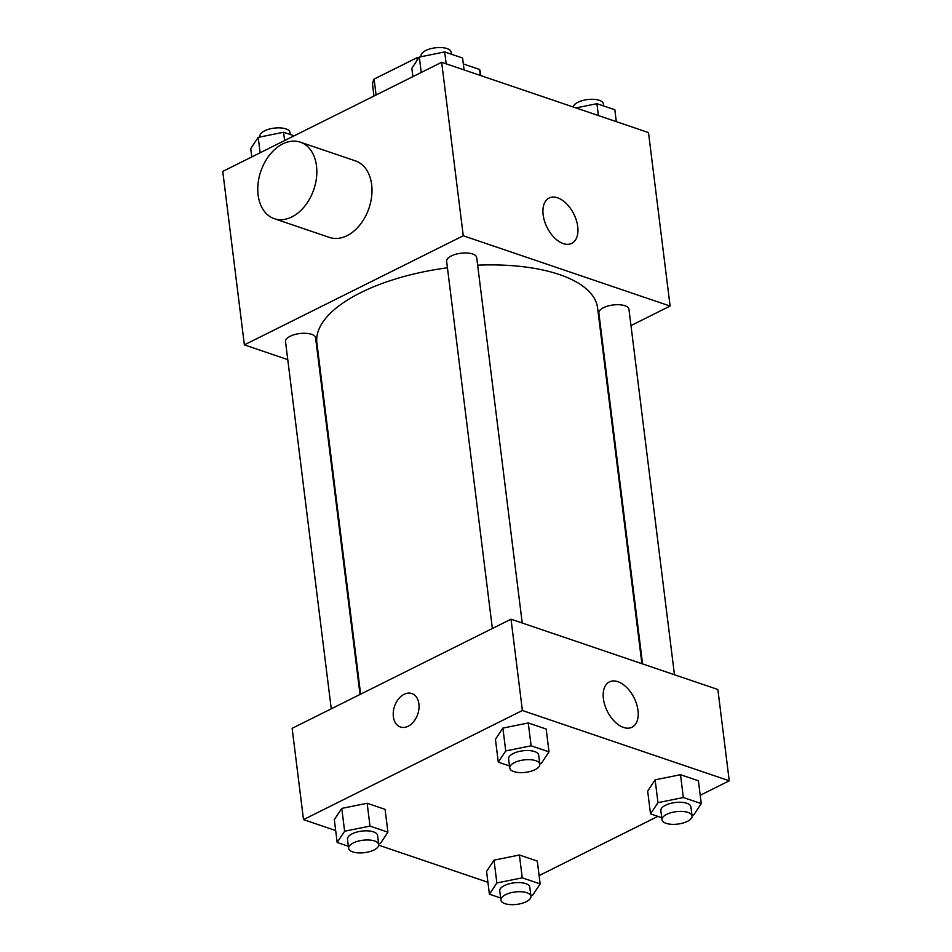 <?xml version="1.0" encoding="UTF-8"?>
<svg xmlns="http://www.w3.org/2000/svg" width="952" height="952" viewBox="0 0 952 952"><rect width="100%" height="100%" fill="white"/><g stroke="black" fill="none" stroke-linecap="round" stroke-linejoin="round"><path stroke-width="1.43" d="M463.338 63.951L479.594 69.472A54.276 22.431 172.9 0 1 480.391 72.257L480.808 75.601M376.076 94.986L374.1 79.099A54.276 22.431 172.9 0 0 372.672 85.68L373.969 96.033M374.1 79.099L416.916 57.751A54.276 22.431 172.9 0 1 419.106 57.382M417.226 60.214L416.916 57.751M480.343 75.446L479.594 69.472M287.766 359.63L244.366 344.874L222.756 171.408L441.657 62.297L648.502 132.59L670.101 306.056L630.974 325.572M320.336 370.697L319.658 370.471M447.44 267.798A141.443 58.441 172.9 0 0 360.713 292.657A141.443 58.441 172.9 0 0 316.885 342.946L360.63 694.175M641.898 663.687L597.594 307.984A141.443 58.441 172.9 0 0 477.654 265.168M602.211 339.9L601.605 340.209M244.366 344.874L463.255 235.763L670.101 306.056M674.468 674.754L628.951 309.305A15.149 6.259 172.9 0 0 619.514 304.759A15.149 6.259 172.9 0 0 603.568 307.663A15.149 6.259 172.9 0 0 598.867 313.053L642.576 663.913M360.023 694.472L315.6 337.877A15.149 6.259 172.9 0 0 306.163 333.331A15.149 6.259 172.9 0 0 290.217 336.235A15.149 6.259 172.9 0 0 285.529 341.625L331.26 708.812M492.362 628.498L446.631 261.312A15.149 6.259 -7.1 0 1 460.899 253.232A15.149 6.259 -7.1 0 1 476.702 257.575L522.231 623.013M463.255 235.763L441.657 62.297M543.14 214.819A25.335 14.97 -116.5 0 1 549.125 198.016A25.335 14.97 -116.5 0 1 573.818 214.021A25.335 14.97 -116.5 0 1 571.736 243.379A25.335 14.97 -116.5 0 1 554.361 237.702A25.335 14.97 -116.5 0 1 543.14 214.819M300.308 142.157L355.465 160.9A40.412 28.013 108.8 0 1 371.661 196.267A40.412 28.013 108.8 0 1 347.004 235.691A40.412 28.013 108.8 0 1 329.452 237.429L274.295 218.686A40.412 28.013 108.8 0 1 260.777 171.408A40.412 28.013 108.8 0 1 300.308 142.157A40.412 28.013 108.8 0 1 316.504 177.524A40.412 28.013 108.8 0 1 291.847 216.937A40.412 28.013 108.8 0 1 274.295 218.686M335.687 830.561L303.498 819.612L292.133 728.316L511.022 619.205L717.867 689.498L729.244 780.795L700.22 795.265M487.924 882.29L378.717 845.186M647.669 791.064L655.131 779.831L680.501 774.702L698.411 780.783L680.501 774.702L655.131 779.831L647.669 791.064L650.513 813.889L657.975 802.655L683.346 797.526L701.255 803.607L693.794 814.841L691.961 815.209M334.319 819.636L341.78 808.403L367.163 803.262L385.072 809.355L367.163 803.262L341.78 808.403L334.319 819.636L337.163 842.461L344.624 831.227L369.995 826.086L387.916 832.179L380.455 843.401L378.61 843.781M657.856 816.388L539.118 875.578M303.498 819.612L522.386 710.501L729.244 780.795M486.567 871.377L494.028 860.144L519.399 855.003L537.309 861.096L519.399 855.003L494.028 860.144L486.567 871.377L489.411 894.202L496.861 882.968L522.243 877.827L540.153 883.92L532.692 895.142L530.859 895.523M495.433 739.323L502.894 728.101L528.265 722.961L546.174 729.042L528.265 722.961L502.894 728.101L495.433 739.323L498.277 762.147L505.726 750.926L531.109 745.785L549.018 751.866L541.557 763.099L539.725 763.468M522.386 710.501L511.022 619.205M603.401 698.697A25.335 14.97 -116.5 0 1 609.399 681.894A25.335 14.97 -116.5 0 1 634.091 697.887A25.335 14.97 -116.5 0 1 631.997 727.245A25.335 14.97 -116.5 0 1 614.635 721.568A25.335 14.97 -116.5 0 1 603.401 698.697M408.11 726.257A17.683 12.257 108.8 0 1 400.435 727.019A17.683 12.257 108.8 0 1 394.521 706.336A17.683 12.257 108.8 0 1 411.811 693.544A17.683 12.257 108.8 0 1 418.904 709.014A17.683 12.257 108.8 0 1 408.11 726.257M400.435 727.019A17.683 12.257 108.8 0 1 394.521 706.336A17.683 12.257 108.8 0 1 411.811 693.544M509.487 765.955L498.277 762.147M539.82 764.266L538.677 755.138A15.149 6.259 172.9 0 0 529.241 750.581A15.149 6.259 172.9 0 0 513.307 753.496A15.149 6.259 172.9 0 0 508.606 758.887L509.748 768.014A15.149 6.259 172.9 0 0 525.552 772.358A15.149 6.259 172.9 0 0 539.82 764.266A15.149 6.259 172.9 0 0 530.383 759.708A15.149 6.259 172.9 0 0 514.437 762.623A15.149 6.259 172.9 0 0 509.748 768.014M505.726 750.926L502.894 728.101M531.109 745.785L528.265 722.961M549.018 751.866L546.174 729.042M661.723 817.697L650.513 813.889M692.056 816.007L690.926 806.879A15.149 6.259 172.9 0 0 681.489 802.322A15.149 6.259 172.9 0 0 665.543 805.237A15.149 6.259 172.9 0 0 660.843 810.616L661.985 819.755A15.149 6.259 172.9 0 0 677.8 824.087A15.149 6.259 172.9 0 0 692.056 816.007A15.149 6.259 172.9 0 0 682.62 811.449A15.149 6.259 172.9 0 0 666.674 814.365A15.149 6.259 172.9 0 0 661.985 819.755M657.975 802.655L655.131 779.831M683.346 797.526L680.501 774.702M701.255 803.607L698.411 780.783M348.384 846.268L337.163 842.461M378.717 844.579L377.575 835.439A15.149 6.259 172.9 0 0 368.138 830.894A15.149 6.259 172.9 0 0 352.192 833.797A15.149 6.259 172.9 0 0 347.504 839.188L348.634 848.315A15.149 6.259 172.9 0 0 364.449 852.659A15.149 6.259 172.9 0 0 378.717 844.579A15.149 6.259 172.9 0 0 369.281 840.021A15.149 6.259 172.9 0 0 353.335 842.937A15.149 6.259 172.9 0 0 348.634 848.315M344.624 831.227L341.78 808.403M369.995 826.086L367.163 803.262M387.916 832.179L385.072 809.355M500.621 898.01L489.411 894.202M530.954 896.308L529.812 887.181A15.149 6.259 172.9 0 0 520.375 882.635A15.149 6.259 172.9 0 0 504.441 885.538A15.149 6.259 172.9 0 0 499.74 890.929L500.883 900.057A15.149 6.259 172.9 0 0 516.686 904.4A15.149 6.259 172.9 0 0 530.954 896.308A15.149 6.259 172.9 0 0 521.517 891.762A15.149 6.259 172.9 0 0 505.572 894.666A15.149 6.259 172.9 0 0 500.883 900.057M496.861 882.968L494.028 860.144M522.243 877.827L519.399 855.003M540.153 883.92L537.309 861.096M412.882 76.636L411.847 68.294L419.308 57.072L444.679 51.932L462.589 58.012L464.076 69.924M421.224 72.483L419.308 57.072M446.167 63.832L444.679 51.932M451.379 54.204L451.117 52.158A15.149 6.259 172.9 0 0 441.68 47.6A15.149 6.259 172.9 0 0 425.746 50.516A15.149 6.259 172.9 0 0 421.046 55.894L421.141 56.692M575.912 107.921L596.916 103.673L614.837 109.754L616.313 121.654M598.403 115.573L596.916 103.673M603.616 105.946L603.366 103.887A15.149 6.259 172.9 0 0 593.929 99.341A15.149 6.259 172.9 0 0 577.983 102.257A15.149 6.259 172.9 0 0 573.283 107.029M251.78 156.949L250.745 148.607L258.206 137.374L283.577 132.233L294.144 135.827M260.122 152.784L258.206 137.374M284.612 140.575L283.577 132.233M290.277 134.518L290.015 132.459A15.149 6.259 172.9 0 0 280.578 127.913A15.149 6.259 172.9 0 0 264.632 130.817A15.149 6.259 172.9 0 0 259.944 136.207L260.039 137.005"/></g></svg>
